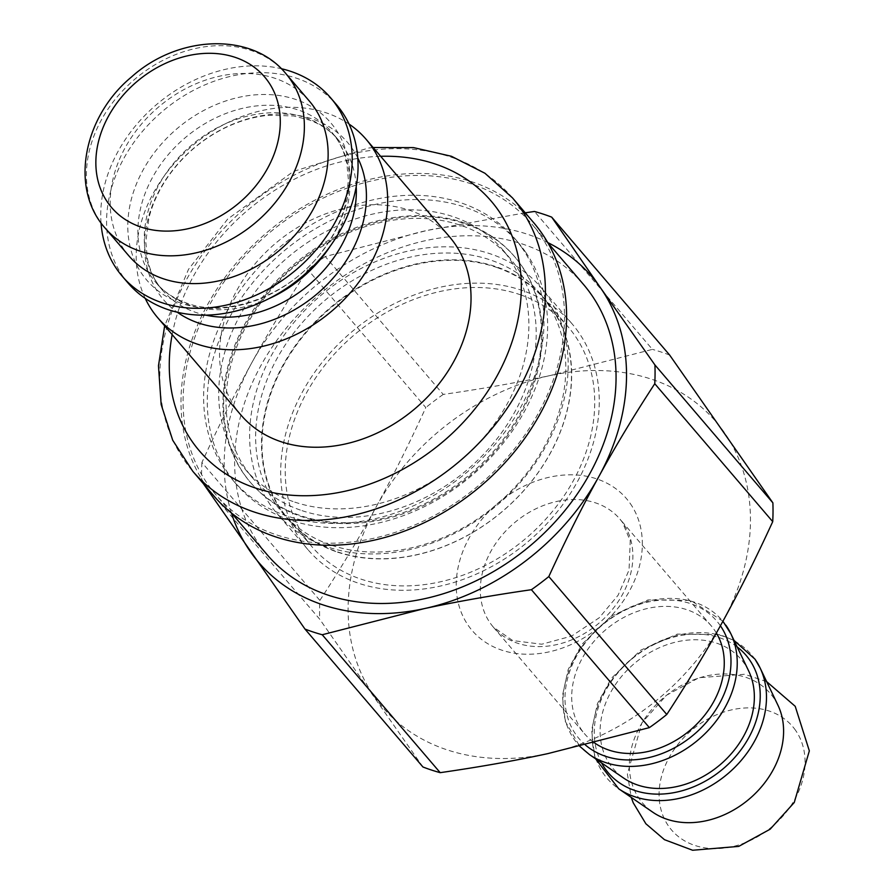 <?xml version="1.0" encoding="UTF-8"?>
<svg xmlns="http://www.w3.org/2000/svg" width="895" height="895" viewBox="0 0 895 895"><rect width="100%" height="100%" fill="white"/><g stroke="black" fill="none" stroke-linecap="round" stroke-linejoin="round"><path stroke-width="0.67" stroke-dasharray="4.47 3.36" d="M716.369 633.011A83.213 65.615 -40.5 0 0 714.333 629.856A83.213 65.615 -40.5 0 0 711.234 625.84A83.213 65.615 -40.5 0 0 605.344 630.069A83.213 65.615 -40.5 0 0 584.748 734.012A83.213 65.615 -40.5 0 0 594.314 742.727M724.256 432.442A219.465 173.037 -40.5 0 0 550.805 375.397A219.465 173.037 -40.5 0 0 375.833 507.476A219.465 173.037 -40.5 0 0 374.311 696.59A219.465 173.037 -40.5 0 0 547.762 753.635A219.465 173.037 -40.5 0 0 722.735 621.555A219.465 173.037 -40.5 0 0 724.256 432.442M422.943 766.993L319.716 619.206L203.4 483.692M319.873 600.4C340.615 568.649 359.264 537.682 375.833 507.476C392.435 477.315 409.093 444.009 425.819 407.572L307.869 269.652C287.127 301.391 268.466 332.358 251.898 362.564C235.295 392.726 218.637 426.031 201.912 462.48L319.873 600.4A247.356 195.032 -40.5 0 0 319.716 619.206M525.242 212.82L426.87 230.496L325.265 256.507L443.226 394.426C482.215 388.81 518.082 382.467 550.805 375.397L652.399 349.386L534.449 211.466M547.684 242.534A219.465 173.037 -40.5 0 0 426.87 230.496A219.465 173.037 -40.5 0 0 251.898 362.564A219.465 173.037 -40.5 0 0 231.447 513.003M325.265 256.507A247.356 195.032 -40.5 0 0 307.869 269.652M201.912 462.48A247.356 195.032 -40.5 0 0 201.755 481.286M669.65 355.058A247.356 195.032 -40.5 0 0 652.399 349.386M443.226 394.426A247.356 195.032 -40.5 0 0 425.819 407.572M777.934 705.215A84.13 66.331 -40.5 0 0 773.56 697.697A84.13 66.331 -40.5 0 0 659.291 701.579A84.13 66.331 -40.5 0 0 652.813 812.224M748.69 671.015A84.13 66.331 -40.5 0 0 744.316 663.497A84.13 66.331 -40.5 0 0 630.046 667.39A84.13 66.331 -40.5 0 0 623.569 778.024M583.45 284.397A208.043 164.031 -40.5 0 0 318.743 294.958A208.043 164.031 -40.5 0 0 267.247 554.833M539.663 234.143A208.043 164.031 -40.5 0 0 531.91 224.119A208.043 164.031 -40.5 0 0 267.191 234.68A208.043 164.031 -40.5 0 0 215.706 494.555A208.043 164.031 -40.5 0 0 474.238 489.129A208.043 164.031 -40.5 0 0 539.663 234.143M795.554 730.331A79.621 62.773 -40.5 0 0 669.147 757.55A79.621 62.773 -40.5 0 0 731.528 846.849A79.621 62.773 -40.5 0 0 795.554 730.331M145.225 298.382A137.17 108.15 139.5 0 1 191.642 146.344A137.17 108.15 139.5 0 1 349.039 124.069M128.086 283.066A137.17 108.15 139.5 0 1 162.029 111.73A137.17 108.15 139.5 0 1 336.565 104.76M241.046 415.157A137.17 108.15 139.5 0 1 274.989 243.809A137.17 108.15 139.5 0 1 449.536 236.839M213.961 496.043A210.325 165.832 139.5 0 1 266.016 233.315A210.325 165.832 139.5 0 1 533.644 222.631M128.824 255.791A118.878 93.729 139.5 0 1 158.236 107.299A118.878 93.729 139.5 0 1 309.502 101.258M101.023 222.9A137.17 108.15 139.5 0 1 281.321 68.702M244.424 474.585A173.742 136.991 -40.5 0 0 250.902 482.953A173.742 136.991 -40.5 0 0 299.993 516.057A173.742 136.991 -40.5 0 0 493.749 452.736A173.742 136.991 -40.5 0 0 521.461 265.468A173.742 136.991 -40.5 0 0 514.983 257.1A173.742 136.991 -40.5 0 0 299.064 261.631A173.742 136.991 -40.5 0 0 244.424 474.585M300.34 510.072A169.177 133.389 139.5 0 1 252.547 477.852A169.177 133.389 139.5 0 1 294.421 266.52A169.177 133.389 139.5 0 1 509.68 257.928A169.177 133.389 139.5 0 1 493.223 443.495A169.177 133.389 139.5 0 1 300.34 510.072M293.034 501.524A169.177 133.389 139.5 0 1 245.241 469.293A169.177 133.389 139.5 0 1 287.105 257.973A169.177 133.389 139.5 0 1 502.375 249.381A169.177 133.389 139.5 0 1 485.918 434.948A169.177 133.389 139.5 0 1 293.034 501.524M521.796 247.624A185.634 146.366 139.5 0 1 463.42 475.144A185.634 146.366 139.5 0 1 232.734 480A185.634 146.366 139.5 0 1 278.669 248.105A185.634 146.366 139.5 0 1 514.882 238.685A185.634 146.366 139.5 0 1 521.796 247.624M520.733 264.618A173.742 136.991 -40.5 0 0 514.256 256.238A173.742 136.991 -40.5 0 0 293.168 265.065A173.742 136.991 -40.5 0 0 250.175 482.103A173.742 136.991 -40.5 0 0 466.094 477.561A173.742 136.991 -40.5 0 0 520.733 264.618M525.454 251.898A185.634 146.366 -40.5 0 0 518.541 242.959A185.634 146.366 -40.5 0 0 282.328 252.379A185.634 146.366 -40.5 0 0 236.381 484.273A185.634 146.366 -40.5 0 0 467.078 479.418A185.634 146.366 -40.5 0 0 525.454 251.898M270.38 504.937A173.742 136.991 139.5 0 1 325.019 291.983A173.742 136.991 139.5 0 1 540.938 287.452A173.742 136.991 139.5 0 1 547.416 295.82A173.742 136.991 139.5 0 1 519.704 483.076A173.742 136.991 139.5 0 1 325.948 546.409A173.742 136.991 139.5 0 1 276.857 513.305A173.742 136.991 139.5 0 1 270.38 504.937M329.953 544.697A169.177 133.389 139.5 0 1 282.16 512.466A169.177 133.389 139.5 0 1 324.035 301.145A169.177 133.389 139.5 0 1 539.293 292.553A169.177 133.389 139.5 0 1 522.837 478.12A169.177 133.389 139.5 0 1 329.953 544.697M335.804 551.544A169.177 133.389 139.5 0 1 288.011 519.313A169.177 133.389 139.5 0 1 304.468 333.745A169.177 133.389 139.5 0 1 497.351 267.169A169.177 133.389 139.5 0 1 545.144 299.4A169.177 133.389 139.5 0 1 528.688 484.956A169.177 133.389 139.5 0 1 335.804 551.544M497.318 267.65A168.808 133.098 -40.5 0 0 304.859 334.092A168.808 133.098 -40.5 0 0 288.436 519.245A168.808 133.098 -40.5 0 0 503.236 510.676A168.808 133.098 -40.5 0 0 545.01 299.803A168.808 133.098 -40.5 0 0 497.318 267.65M578.494 332.146A173.742 136.991 -40.5 0 0 572.017 323.777A173.742 136.991 -40.5 0 0 350.929 332.604A173.742 136.991 -40.5 0 0 307.936 549.642A173.742 136.991 -40.5 0 0 523.855 545.1A173.742 136.991 -40.5 0 0 578.494 332.146M520.577 294.835A168.808 133.098 139.5 0 1 568.258 326.988A168.808 133.098 139.5 0 1 526.484 537.861A168.808 133.098 139.5 0 1 311.695 546.431A168.808 133.098 139.5 0 1 328.107 361.267A168.808 133.098 139.5 0 1 520.577 294.835M622.942 522.993A83.213 65.615 -40.5 0 0 619.832 518.977A83.213 65.615 -40.5 0 0 513.954 523.206A83.213 65.615 -40.5 0 0 493.358 627.149A83.213 65.615 -40.5 0 0 596.764 624.978A83.213 65.615 -40.5 0 0 622.942 522.993M630.203 503.437A101.504 80.035 139.5 0 1 548.579 651.985A101.504 80.035 139.5 0 1 469.058 538.13A101.504 80.035 139.5 0 1 630.203 503.437M755.134 659.402A95.049 74.934 -40.5 0 0 626.041 663.799A95.049 74.934 -40.5 0 0 618.725 788.797M737.167 646.928A90.529 71.376 -40.5 0 0 630.841 659.884A90.529 71.376 -40.5 0 0 601.563 762.898M725.89 625.213A95.049 74.934 -40.5 0 0 596.797 629.599A95.049 74.934 -40.5 0 0 589.481 754.597M720.408 625.784A90.529 71.376 -40.5 0 0 720.162 625.448A90.529 71.376 -40.5 0 0 600.053 627.026A90.529 71.376 -40.5 0 0 585.375 744.964M205.738 315.152A115.679 91.212 139.5 0 1 195.088 312.176A115.679 91.212 139.5 0 1 162.409 290.137A115.679 91.212 139.5 0 1 191.038 145.639A115.679 91.212 139.5 0 1 338.232 139.765A115.679 91.212 139.5 0 1 356.221 186.451M357.754 157.9A121.038 95.429 -40.5 0 0 193.454 148.469A121.038 95.429 -40.5 0 0 177.288 312.243M330.065 246.405A115.679 91.212 -40.5 0 0 331.855 132.315A115.679 91.212 -40.5 0 0 184.661 138.188A115.679 91.212 -40.5 0 0 156.032 282.686A115.679 91.212 -40.5 0 0 188.711 304.725A115.679 91.212 -40.5 0 0 269.015 298.606M180.98 303.181A121.038 95.429 139.5 0 1 185.657 121.865A121.038 95.429 139.5 0 1 349.688 179.313A121.038 95.429 139.5 0 1 180.98 303.181M172.176 334.618A192.033 151.412 139.5 0 1 380.655 156.312M512.443 197.84A210.325 165.832 -40.5 0 0 244.816 208.524A210.325 165.832 -40.5 0 0 192.761 471.251M285.74 73.48A118.878 93.729 -40.5 0 0 134.474 79.51A118.878 93.729 -40.5 0 0 105.051 228.012M711.234 625.84L619.832 518.977L622.528 522.456L630.248 540.882L629.051 569.981L618.109 595.22L599.18 617.818L571.558 636.121L541.766 644.221L512.712 640.574L493.358 627.149L584.748 734.012M734.057 640.428L719.927 634.622L677.291 634.107L640.753 650.15L611.274 678.365L597.446 703.638L591.651 730.152L594.537 755.559L595.622 758.826M722.914 621.231L690.683 600.433L648.036 599.907L611.509 615.95L582.03 644.176L568.202 669.438L562.396 695.952L565.282 721.359L579.759 746.329M547.751 242.657L531.91 224.119M231.548 513.092L215.706 494.555M766.657 681.632L744.606 674.259L698.995 677.705L666.518 695.258L641.883 722.869L627.395 774.108L631.277 797.423M162.409 290.137C154.88 281.343 149.868 270.793 147.362 258.498L145.807 242.165L148.894 218.067C152.721 202.885 159.702 188.263 169.837 174.201C183.945 155.003 201.576 139.944 222.732 129.025C238.137 121.25 253.598 116.663 269.115 115.242L293.594 115.958L309.502 120.075C321.171 124.45 330.747 131.017 338.232 139.765L331.855 132.315C339.384 141.108 344.396 151.658 346.902 163.964L348.446 180.287L345.358 204.396C341.543 219.577 334.562 234.199 324.426 248.262C292.072 294.88 227.017 318.911 186.026 302.834C173.775 298.483 163.785 291.759 156.032 282.686L162.409 290.137M373.137 147.53L368.237 148.089L293.482 171.404L227.677 219.074L188.498 269.35L164.658 325.836M245.241 469.293L252.547 477.852M502.375 249.381L509.68 257.928M518.541 242.959L514.882 238.685M236.381 484.273L232.734 480M514.983 257.1L514.256 256.238M250.902 482.953L250.175 482.103M282.16 512.466L288.011 519.313M539.293 292.553L545.144 299.4M572.017 323.777L540.938 287.452M307.936 549.642L276.857 513.305M288.436 519.245L311.695 546.431M545.01 299.803L568.258 326.988"/><path stroke-width="1.34" d="M594.314 742.727A83.213 65.615 -40.5 0 0 692.596 728.071A83.213 65.615 -40.5 0 0 716.369 633.011M772.721 521.651C756.006 558.1 739.337 591.394 722.735 621.555C706.166 651.761 687.517 682.74 666.775 714.478L548.814 576.559C565.539 540.121 582.197 506.816 598.8 476.655C615.368 446.448 634.029 415.47 654.771 383.731L772.721 521.651A247.356 195.032 -40.5 0 0 772.877 502.845L654.916 364.925L600.321 287.541A219.465 173.037 -40.5 0 0 547.684 242.534M649.367 727.624L547.762 753.635C515.039 760.705 479.183 767.049 440.195 772.665L322.234 634.745L423.838 608.723C456.562 601.653 492.418 595.309 531.406 589.704L649.367 727.624A247.356 195.032 -40.5 0 0 666.775 714.478M203.4 483.692L304.982 629.073L422.943 766.993A247.356 195.032 -40.5 0 0 440.195 772.665M231.447 513.003A219.465 173.037 -40.5 0 0 250.387 551.689A219.465 173.037 -40.5 0 0 423.838 608.723A219.465 173.037 -40.5 0 0 598.8 476.655A219.465 173.037 -40.5 0 0 600.321 287.541L551.7 217.138A247.356 195.032 -40.5 0 0 534.449 211.466L525.242 212.82M304.982 629.073A247.356 195.032 -40.5 0 0 322.234 634.745M654.771 383.731A247.356 195.032 -40.5 0 0 654.916 364.925M531.406 589.704A247.356 195.032 -40.5 0 0 548.814 576.559M551.7 217.138L669.65 355.058L772.877 502.845M595.622 758.826L618.725 788.797L652.813 812.224A84.13 66.331 -40.5 0 0 749.596 798.732A84.13 66.331 -40.5 0 0 777.934 705.215L760.079 667.894A95.049 74.934 -40.5 0 0 755.134 659.402M579.759 746.329L589.481 754.597L623.569 778.024A84.13 66.331 -40.5 0 0 720.352 764.531A84.13 66.331 -40.5 0 0 748.69 671.015L730.835 633.705A95.049 74.934 -40.5 0 0 725.89 625.213M231.548 513.092L267.247 554.833A208.043 164.031 -40.5 0 0 525.779 549.396A208.043 164.031 -40.5 0 0 591.203 294.41A208.043 164.031 -40.5 0 0 583.45 284.397L547.751 242.657M349.039 124.069A137.17 108.15 139.5 0 1 366.178 139.385A137.17 108.15 139.5 0 1 352.831 289.835A137.17 108.15 139.5 0 1 196.441 343.825A137.17 108.15 139.5 0 1 157.688 317.691A137.17 108.15 139.5 0 1 145.225 298.382M281.321 68.702A137.17 108.15 139.5 0 1 330.714 97.924L336.565 104.76A137.17 108.15 139.5 0 1 323.218 255.22A137.17 108.15 139.5 0 1 166.828 309.2A137.17 108.15 139.5 0 1 128.086 283.066L122.235 276.231A137.17 108.15 139.5 0 1 101.023 222.9M366.178 139.385L449.536 236.839A137.17 108.15 139.5 0 1 436.189 387.3A137.17 108.15 139.5 0 1 279.799 441.291A137.17 108.15 139.5 0 1 241.046 415.157L157.688 317.691M512.443 197.84L533.644 222.631A210.325 165.832 139.5 0 1 513.182 453.329A210.325 165.832 139.5 0 1 273.389 536.116A210.325 165.832 139.5 0 1 213.961 496.043L192.761 471.251A210.325 165.832 -40.5 0 0 252.177 511.325A210.325 165.832 -40.5 0 0 491.981 428.537A210.325 165.832 -40.5 0 0 512.443 197.84L484.945 173.261L451.427 156.278L413.568 147.608L373.137 147.53M285.74 73.48L309.502 101.258A118.878 93.729 139.5 0 1 297.945 231.648A118.878 93.729 139.5 0 1 162.398 278.446A118.878 93.729 139.5 0 1 128.824 255.791L105.051 228.012A118.878 93.729 -40.5 0 0 138.635 250.656A118.878 93.729 -40.5 0 0 274.183 203.87A118.878 93.729 -40.5 0 0 285.74 73.48C251.573 31.571 177.904 35.073 131.42 77.037C83.548 116.607 69.273 188.073 105.051 228.012M330.714 97.924A137.17 108.15 139.5 0 1 317.378 248.374A137.17 108.15 139.5 0 1 160.977 302.365A137.17 108.15 139.5 0 1 122.235 276.231M618.725 788.797A95.049 74.934 -40.5 0 0 728.06 773.548A95.049 74.934 -40.5 0 0 760.079 667.894L754.988 659.168L734.057 640.428M601.563 762.898A90.529 71.376 -40.5 0 0 714.769 775.227A90.529 71.376 -40.5 0 0 749.417 659.649A90.529 71.376 -40.5 0 0 737.167 646.928M589.481 754.597A95.049 74.934 -40.5 0 0 698.816 739.359A95.049 74.934 -40.5 0 0 730.835 633.705L722.914 621.231M585.375 744.964A90.529 71.376 -40.5 0 0 695.739 733.005A90.529 71.376 -40.5 0 0 720.408 625.784M356.221 186.451A115.679 91.212 139.5 0 1 205.738 315.152M177.288 312.243A121.038 95.429 -40.5 0 0 197.694 322.726A121.038 95.429 -40.5 0 0 327.839 283.827A121.038 95.429 -40.5 0 0 357.754 157.9M269.015 298.606A115.679 91.212 -40.5 0 0 330.065 246.405M380.655 156.312A192.033 151.412 139.5 0 1 509.076 350.09A192.033 151.412 139.5 0 1 253.598 487.395A192.033 151.412 139.5 0 1 172.176 334.618M140.056 226.737A100.587 79.308 139.5 0 1 143.938 76.053A100.587 79.308 139.5 0 1 280.258 123.79A100.587 79.308 139.5 0 1 140.056 226.737M631.277 797.423L633.201 802.748L645.877 823.769L664.47 839.678L692.607 850.25L738.722 846.39L770.17 829.195L794.245 802.524L809.337 750.871L795.219 706.312L766.657 681.632M164.658 325.836L158.471 365.786L161.156 404.529L172.735 440.284L192.761 471.251"/></g></svg>
